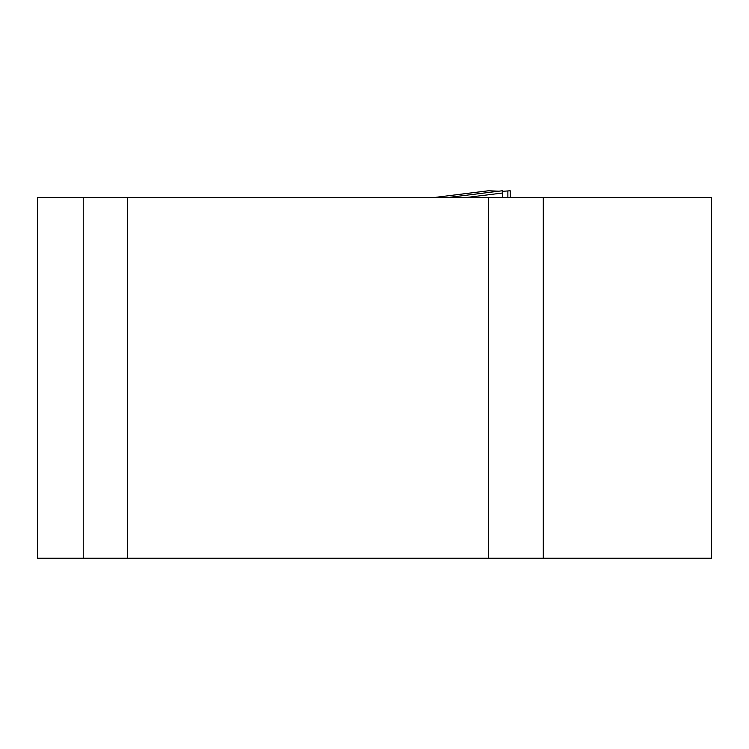 <?xml version="1.0" encoding="UTF-8"?>
<svg xmlns="http://www.w3.org/2000/svg" width="749" height="749" viewBox="0 0 749 749"><rect width="100%" height="100%" fill="white"/><g stroke="black" fill="none" stroke-linecap="round" stroke-linejoin="round"><path stroke-width="1.12" d="M488.404 558.23L37.45 558.23L37.45 197.464L711.55 197.464L711.55 558.23L488.404 558.23L488.404 197.464M127.639 558.23L127.639 197.464M83.233 558.23L83.233 197.464M502.373 197.464L502.373 193.036L466.646 197.464M502.345 191.341L510.209 190.77L510.209 197.464M488.404 190.78L434.579 197.464L488.404 190.77L498.946 191.192M502.298 190.77L448.323 197.464L502.298 190.77L502.373 193.036M543.278 558.23L543.278 197.464M507.878 197.464L507.878 190.976"/></g></svg>
